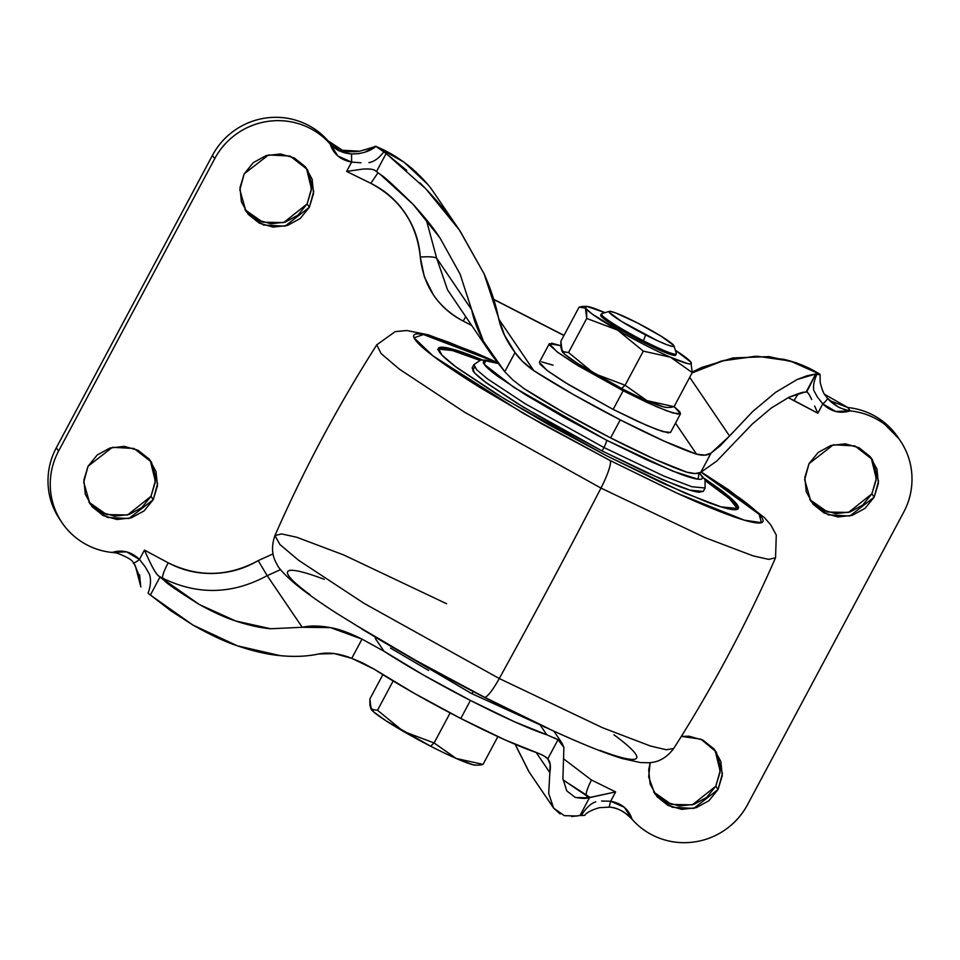 <?xml version="1.0" encoding="UTF-8"?>
<svg xmlns="http://www.w3.org/2000/svg" width="960" height="960" viewBox="0 0 960 960"><rect width="100%" height="100%" fill="white"/><g stroke="black" fill="none" stroke-linecap="round" stroke-linejoin="round"><path stroke-width="1.44" d="M644.808 344.904A60.204 5.58 -151.9 0 1 586.32 306.36A60.204 5.58 -151.9 0 1 604.956 312.672L586.908 306.396L585.42 308.064L591.972 313.872L624.12 333.804L644.808 344.904A60.204 5.58 28.1 0 0 670.152 357.072A60.204 5.58 -151.9 0 1 644.808 344.904M562.248 351.72A60.204 5.58 28.1 0 0 621.552 388.452L625.104 385.236L594.24 373.572L568.524 352.524L562.176 351.624L560.916 347.508L560.868 341.256L579.084 307.152L582.156 306.468L585.42 308.076L586.68 312.216L586.728 318.432L617.592 330.096L643.308 351.132L670.44 357.192L692.244 372.576L674.04 406.68L647.184 400.74A60.204 5.58 28.1 0 0 666.876 407.472L670.944 407.364M676.38 353.772A42.492 3.936 -151.9 0 1 643.524 340.788L642.864 342.036A42.492 3.936 28.1 0 0 675.72 355.02M601.452 313.764A42.492 3.936 28.1 0 0 643.524 340.788L645.564 334.896A36.828 3.408 -151.9 0 1 609.096 311.472A36.828 3.408 -151.9 0 1 637.452 322.956L615.816 312.984L610.14 311.34L609.228 312.36L621.552 321.432L657.6 340.776L667.188 344.856L672.876 346.512L673.776 345.492L661.464 336.408L637.452 322.956A36.828 3.408 -151.9 0 1 673.968 345.828A36.828 3.408 -151.9 0 1 645.564 334.896L643.524 340.788A42.492 3.936 28.1 0 0 676.308 353.412M371.028 709.104A60.204 5.58 28.1 0 0 430.56 746.172L434.1 742.956L403.236 731.292L377.52 710.244L371.172 709.332L369.924 705.228L369.864 698.976L382.848 674.664L369.864 698.976L371.172 709.332L377.52 710.244L393.144 680.976L377.52 710.244L403.236 731.292L434.1 742.956L450.132 712.932L434.1 742.956L430.56 746.172L386.136 720.888L373.5 711.78L371.244 707.736M549.324 343.668L560.784 345.684L551.592 343.176L549.756 345.252L557.856 352.404L574.632 363.564L623.112 390.744L578.4 365.88L556.968 351.756L549.324 343.668L539.364 362.328L547.008 370.416L568.44 384.54L613.152 409.416L647.268 425.664L663.036 431.664L670.572 432.384L680.532 413.724L672.996 413.004L657.228 406.992L623.112 390.744L613.152 409.416L623.112 390.744L647.436 402.636L666.804 410.868L678.276 414.204L680.1 412.14L674.1 406.548L680.532 413.724M667.296 407.46L663.924 407.016L646.908 400.62L625.104 385.236L621.552 388.452A60.204 5.58 28.1 0 0 646.908 400.62L625.104 385.236L594.24 373.572L568.524 352.524L586.728 318.432L617.592 330.096L643.308 351.132L625.104 385.236L643.308 351.132L670.44 357.192L692.244 372.576L690.912 362.172L675.336 350.244M562.176 351.624L560.868 341.256L579.084 307.152L585.42 308.076L586.728 318.432L568.524 352.524L562.092 351.492M671.088 407.352L674.04 406.68L646.908 400.62A60.204 5.58 -151.9 0 1 621.552 388.452L577.14 363.18L564.504 354.06L562.248 350.016M670.632 432.276L668.304 432.864L656.832 429.528L637.464 421.296L613.152 409.416L564.672 382.236L547.884 371.076L539.796 363.912M541.62 361.848L553.092 365.184M497.868 736.62L483.036 764.388L497.868 736.62M476.292 765.18L472.92 764.724L456.192 758.46L483.036 764.388L456.192 758.46L434.1 742.956L455.904 758.328A60.204 5.58 -151.9 0 1 430.56 746.172A60.204 5.58 28.1 0 0 455.904 758.328L456.192 758.46A60.204 5.58 28.1 0 0 475.884 765.18M480.096 765.06L483.036 764.388M674.04 406.68L692.244 372.576M600.648 315.264A42.492 3.936 28.1 0 0 642.864 342.036L643.524 340.788A42.492 3.936 -151.9 0 1 601.32 314.028M675.336 350.256A60.204 5.58 -151.9 0 1 690.912 362.172L690.972 362.268A60.204 5.58 -151.9 0 1 670.44 357.192L687.168 363.468C690.84 364.368 692.1 363.972 690.972 362.268M675.42 354.252L674.376 355.44L667.824 353.532L656.76 348.828L628.248 334.2L605.568 320.124L600.948 316.032L601.992 314.856M809.748 499.584L827.544 512.052L848.508 512.436L871.932 493.788L874.188 497.124L849.852 516.012L828.3 514.86L810.84 501.276L804.672 479.64L809.016 463.668L818.172 452.448L830.892 445.476L845.244 443.82L859.044 447.732L870.18 456.624L876.972 469.128L878.388 483.348L874.188 497.124L865.032 508.344L852.312 515.316L837.96 516.972L824.16 513.06L813.024 504.168L806.232 491.664L804.828 477.444L809.016 463.668L833.352 444.78L854.916 445.932L872.376 459.516L878.532 481.152L874.188 497.124L871.932 493.788L862.776 505.008L850.056 511.98L835.704 513.636L821.904 509.724L810.756 500.844M653.628 791.976L671.424 804.444L692.388 804.828L715.8 786.18L718.068 789.516L693.732 808.404L672.168 807.252L654.708 793.668L648.684 776.868L650.16 762.636L648.696 769.836L650.112 784.056L656.904 796.56L668.04 805.452L681.84 809.364L696.192 807.708L708.912 800.736L718.068 789.516L715.8 786.18L706.656 797.412L693.936 804.372L679.584 806.028L665.784 802.116L654.636 793.236M244.932 209.724L262.728 222.192L283.68 222.588L307.104 203.94L309.372 207.264L285.024 226.152L263.472 225.012L246.012 211.428L239.844 189.792L244.2 173.82L253.344 162.588L266.064 155.628L280.416 153.972L294.216 157.884L305.364 166.764L312.156 179.268L313.56 193.488L309.372 207.264L300.216 218.496L287.496 225.456L273.144 227.112L259.344 223.2L248.196 214.32L241.404 201.816L240 187.596L244.2 173.82L268.536 154.932L290.088 156.072L307.548 169.656L313.716 191.292L309.372 207.264L307.104 203.94L297.948 215.16L285.228 222.132L270.876 223.788L257.076 219.876L245.94 210.984M88.812 502.116L106.596 514.584L127.56 514.98L150.984 496.332L153.24 499.656L128.904 518.544L107.352 517.404L89.892 503.82L83.724 482.184L88.068 466.212L97.224 454.992L109.944 448.02L124.296 446.364L138.096 450.276L149.244 459.156L156.036 471.66L157.44 485.88L153.24 499.656L144.084 510.888L131.364 517.848L117.012 519.504L103.212 515.592L92.076 506.712L85.284 494.208L83.88 479.988L88.068 466.212L112.404 447.324L133.968 448.464L151.428 462.048L157.584 483.684L153.24 499.656L150.984 496.332L141.828 507.552L129.108 514.524L114.756 516.18L100.956 512.268L89.82 503.376M807.084 392.16L806.7 392.028C807.708 392.028 809.376 394.512 811.68 399.492C809.34 394.596 807.684 392.112 806.7 392.028L815.748 373.992L797.22 379.476L775.668 392.304L752.592 411.6L729.564 436.032L689.712 377.316L729.564 436.032L711.036 453.12L700.776 472.332L716.82 461.016L752.256 424.068L716.82 461.016L700.776 472.332C697.98 473.988 693.372 473.952 686.94 472.224L654.672 459.24L610.608 437.904L620.244 419.868A116.868 10.824 -151.9 0 1 533.796 370.656L498.732 318.984L533.796 370.656L573.516 394.608L620.244 419.868L664.308 441.192L696.576 454.188A116.868 10.824 -151.9 0 1 620.244 419.868L610.608 437.904A116.868 10.824 28.1 0 0 686.94 472.224L695.22 473.544L700.776 472.332L711.036 453.12L705.06 455.124L696.576 454.188L675.504 423.144L696.576 454.188C702.888 455.832 707.7 455.484 711.036 453.12L720.264 445.764L752.592 411.6L775.668 392.304L797.22 379.476L806.94 375.78L815.748 373.992L819.996 374.316C809.232 367.452 797.1 362.448 783.624 359.292L755.292 356.268L721.092 361.116L692.052 372.924L723.936 360.42L757.428 356.28L790.236 361.008L819.936 374.232M544.32 756.144L547.752 758.904L558.012 739.704L546.768 734.76A116.868 10.824 -151.9 0 1 470.424 700.44L460.8 718.476A116.868 10.824 28.1 0 0 537.132 752.796L542.244 754.944M610.608 437.904L563.88 412.644L524.172 388.692A116.868 10.824 28.1 0 0 610.608 437.904M563.94 335.508L493.8 299.52L563.94 335.508M546.768 734.76L540.564 725.616L546.768 734.76L514.5 721.764L470.424 700.44A116.868 10.824 -151.9 0 1 383.988 651.228L423.696 675.18L470.424 700.44L460.8 718.476L414.072 693.216L374.352 669.264A116.868 10.824 28.1 0 0 460.8 718.476L504.864 739.812L537.132 752.796C543.06 755.172 546.6 757.212 547.752 758.904L550.164 764.34L549.84 772.608L536.184 752.484L549.84 772.608C551.004 766.116 550.308 761.556 547.752 758.904L558.012 739.704L562.032 743.172L563.904 747.408L562.908 778.692L563.904 747.408L558.012 739.704L553.86 737.58M375.288 638.412L383.988 651.228L375.288 638.412M747.552 804.636L903.672 512.244C909.156 501.984 911.928 491.088 912 479.556C912.072 468.024 909.432 457.2 904.08 447.06C898.728 436.92 891.276 428.652 881.736 422.256C872.196 415.86 861.66 412.068 850.128 410.88A70.824 69.456 -34.2 0 1 900.54 441.108A70.824 69.456 -34.2 0 1 903.672 512.244L747.552 804.636A70.824 69.456 -34.2 0 1 632.064 819.264C639.624 827.88 648.816 834.204 659.616 838.248C670.416 842.292 681.588 843.576 693.132 842.112C704.688 840.648 715.272 836.604 724.896 829.98C734.52 823.356 742.068 814.908 747.552 804.636M898.284 437.784A70.824 69.456 145.8 0 0 847.86 407.544L850.128 410.88C842.904 409.092 838.704 407.616 837.492 406.44L827.46 398.208C827.58 399.18 826.032 401.076 822.804 403.896L817.824 413.22L788.148 397.632L794.04 400.524L798.408 393.588L794.04 400.524L817.824 413.22L814.644 406.008M824.7 394.404L847.86 407.544L850.128 410.88L835.704 411.48L822.804 403.896L817.824 413.22L817.152 411.708M823.476 392.268L822.648 390.564M375.408 146.22L365.268 152.076M359.496 153.6L351.552 153.972L339.612 150.936C338.064 150.696 334.932 148.404 330.192 144.06L327.936 140.736C335.808 149.592 346.392 153.084 359.676 151.212L342.312 150.228L327.936 140.736A70.824 69.456 145.8 0 0 212.448 155.364L214.716 158.688A70.824 69.456 -34.2 0 1 330.192 144.06L327.936 140.736C320.376 132.12 311.184 125.796 300.384 121.752C289.584 117.708 278.412 116.424 266.868 117.888C255.312 119.352 244.728 123.396 235.104 130.02C225.48 136.644 217.932 145.092 212.448 155.364L214.716 158.688L58.584 451.08L56.328 447.756L212.448 155.364L56.328 447.756A70.824 69.456 145.8 0 0 59.46 518.892M364.68 149.892L368.712 148.488M439.608 237.432L413.076 204.336L380.772 174.84C383.4 175.92 394.164 185.76 413.076 204.336C424.92 217.332 433.92 228.6 440.1 238.164L460.092 274.128L471.708 309.84L436.668 258.216C434.748 256.848 429.288 256.464 420.288 257.064C423.444 285.996 437.748 307.332 463.188 321.072L471.684 325.44L463.188 321.072C450.9 314.772 440.952 306.012 433.356 294.804L424.344 276.84L420.288 257.064C419.196 241.212 414.252 226.716 405.432 213.576C396.624 200.448 385.092 190.368 370.836 183.348L346.632 171.42L351.624 162.096L337.908 156.024L330.192 144.06C322.632 135.444 313.452 129.12 302.64 125.088C291.84 121.044 280.668 119.748 269.124 121.212C257.58 122.676 246.996 126.72 237.372 133.356C227.748 139.98 220.188 148.428 214.716 158.688L58.584 451.08C53.112 461.352 50.328 472.248 50.256 483.768C50.184 495.3 52.824 506.136 58.188 516.276C63.54 526.404 70.98 534.672 80.532 541.068C90.072 547.476 100.608 551.268 112.14 552.456A70.824 69.456 -34.2 0 1 61.716 522.216A70.824 69.456 -34.2 0 1 58.584 451.08L56.328 447.756C50.844 458.016 48.072 468.912 48 480.444C47.928 491.976 50.568 502.8 55.92 512.94L60.708 520.728M139.572 574.824L140.772 586.824L138.636 574.32L134.508 564.444M139.104 576.348L138.552 573.984M143.4 564.552L139.452 559.44C136.128 562.104 134.052 563.232 133.236 562.836L133.26 562.848C134.052 563.232 136.128 562.104 139.452 559.44C131.388 551.7 122.28 549.372 112.14 552.456L126.564 551.844L139.452 559.44L144.444 550.104L168.216 562.812C182.232 570.3 197.256 573.84 213.288 573.456C229.308 573.072 244.284 568.788 258.192 560.628L273.012 553.896L258.192 560.628L267.18 575.652L302.22 627.276L270.732 628.752C260.412 627.888 248.736 625.308 235.692 621C226.02 617.976 213.924 612.492 199.38 604.536C177.792 590.988 166.068 582.948 164.208 580.44L162.672 578.172L158.832 576.132L164.208 580.44L162.672 578.172C197.616 595.332 232.452 594.48 267.18 575.652L302.22 627.276C310.092 625.488 319.512 625.608 330.492 627.624C338.856 629.004 349.356 632.832 362.016 639.12L383.988 651.228L362.016 639.12L351.756 658.332L374.352 669.264L361.98 662.58L351.756 658.332L334.308 653.58L318.672 653.976C307.428 656.436 294.612 656.988 280.2 655.644C267.6 654.516 253.32 651.24 237.348 645.804C225.6 642.012 210.84 635.124 193.056 625.128L171.336 611.148L148.068 593.22C150.732 586.008 151.2 579.72 149.484 574.356L145.236 566.868L139.452 559.44L144.444 550.104L168.216 562.812C163.992 570.78 162.144 575.892 162.672 578.172L158.832 576.132C156.912 574.788 154.416 571.068 151.356 564.96L147.804 557.604L151.356 564.96C154.416 570.936 156.912 574.656 158.832 576.132L199.38 604.536L235.692 621L270.732 628.752L302.22 627.276L330.492 627.624L362.016 639.12L351.756 658.332C339.528 653.46 328.5 652.008 318.672 653.976C306.816 656.472 293.988 657.036 280.2 655.644L237.348 645.804L193.056 625.128L150.384 595.044L160.008 577.032L150.384 595.044L148.068 593.22M595.812 801.828L594.048 802.464C589.548 804.612 585.312 808.98 581.328 815.556L584.76 815.352L579.996 815.508L589.608 797.496L587.832 797.832C586.548 798.732 582.372 798.6 575.28 797.448L587.832 797.832L586.296 795.576C585.744 793.284 587.448 788.088 591.42 779.988L615.624 791.904L590.196 797.496L586.296 795.576L587.832 797.832L590.196 797.496L563.04 779.904L586.296 795.576C585.744 793.284 587.448 788.088 591.42 779.988L564.252 759.336L591.42 779.988L615.624 791.904L610.644 801.24L624.348 807.3L632.064 819.264C628.872 809.328 621.732 803.328 610.644 801.24L601.608 801.036M681.324 736.404L689.124 736.212L702.924 740.124L714.06 749.016L720.852 761.52L722.256 775.74L718.068 789.516L722.412 773.544L716.244 751.908L700.92 739.176L681.324 736.404M898.956 438.804L879.468 418.932C869.928 412.524 859.392 408.732 847.86 407.544L831.72 401.376M874.716 465.792L876.12 480.012L871.932 493.788L876.24 478.596L871.188 457.884M718.596 758.184L720 772.404L715.8 786.18L720.108 770.988L715.068 750.276M309.888 175.944L311.304 190.164L307.104 203.94L311.412 188.736L306.372 168.024M153.768 468.336L155.172 482.556L150.984 496.332L155.292 481.128L150.252 460.416M419.952 182.844L425.964 188.952C439.968 203.892 451.104 217.572 459.372 229.992L432.564 190.644C428.256 184.368 421.44 177.036 412.14 168.648C400.896 159.132 388.86 151.74 376.032 146.484L386.136 153.528L376.524 171.54L380.772 174.84L375.336 170.664C373.38 169.236 369.18 168.72 362.724 169.104C369.276 168.672 373.488 169.188 375.336 170.664L374.532 170.184M513.204 380.28L504.78 371.748L491.7 354.936L483.408 341.244C477.456 329.808 473.556 319.344 471.708 309.84L436.668 258.216L426.192 219.384L436.668 258.216L447.552 289.884L436.668 258.216C434.748 256.848 429.288 256.464 420.288 257.064C416.844 223.74 400.356 199.164 370.836 183.348L346.632 171.42L362.724 169.104L346.632 171.42L351.624 162.096L360.984 162.78L351.624 162.096L351.552 153.972L351.624 162.096C340.536 160.008 333.396 153.996 330.192 144.06C335.64 149.916 342.756 153.228 351.552 153.972C361.692 153.972 369.828 151.44 375.948 146.388L359.676 151.212M752.256 424.068L771.204 408.084L788.976 397.236C798.744 393.372 803.88 391.716 804.396 392.244L788.976 397.236L771.204 408.084L752.256 424.068M806.124 392.004L804.396 392.244L806.124 392.004L815.748 373.992L816.984 374.22C813.912 380.844 812.892 386.328 813.924 390.66L817.356 396.948L822.804 403.896C830.868 411.636 839.976 413.964 850.128 410.88C840.84 409.176 833.28 404.952 827.46 398.208L825.432 395.52C823.788 394.128 822.048 389.772 820.188 382.428L820.092 374.616M522.72 361.56L533.796 370.656C525.528 364.812 519.276 358.776 515.028 352.536L504.408 335.004L498.396 317.4C500.808 329.148 506.352 340.86 515.028 352.536L504.78 371.748L512.916 380.016L524.172 388.692M376.524 171.54L386.136 153.528L406.68 170.376M460.116 231.084L484.08 273.804C490.92 289.332 495.684 303.864 498.396 317.4L484.08 273.804L459.372 229.992L425.964 188.952L386.136 153.528L376.044 146.484M280.596 569.604L267.18 575.652C232.452 594.48 197.616 595.332 162.672 578.172C162.144 575.892 163.992 570.78 168.216 562.812C198.312 577.572 228.3 576.852 258.192 560.628L267.18 575.652L280.608 569.616M575.28 797.448L566.784 790.92L562.908 778.692L566.784 790.92L575.28 797.448M601.572 801.036L610.644 801.24L609.156 807.06L610.644 801.24L615.624 791.904L589.608 797.496L579.996 815.508L571.596 816.552M577.464 816.012L564.312 815.652L553.644 808.128L528.792 771.504L515.136 744.312M553.644 808.128L548.7 793.44L549.84 772.608L548.7 793.44L553.644 808.128L560.136 813.972M521.748 360.564L515.028 352.536L504.78 371.748L483.408 341.244L471.708 309.84L460.092 274.128L440.1 238.164M145.116 551.616L147.804 557.604M378.024 172.716L370.836 183.348L378.024 172.716M465.732 316.668L463.188 321.072L465.732 316.668M368.928 162.636L369.36 162.552C374.544 161.424 379.332 157.872 383.724 151.884M581.328 815.556L579.996 815.508M528.972 771.72L515.208 744.348M380.256 148.32L391.2 153.912M820.008 374.772L816.984 374.22M819.024 399.024L822.804 403.896C826.032 401.076 827.58 399.18 827.46 398.208M609.276 807.156L609.156 807.06C618.072 807.996 625.716 812.076 632.064 819.264C624.24 811.344 616.644 807.3 609.276 807.156L599.52 807.66C591.54 810 586.62 812.556 584.76 815.34M112.14 552.456L116.472 552.948C127.032 556.86 132.624 560.16 133.26 562.848L135.24 565.476L140.856 586.944M497.736 363.252L485.4 360.132L480.648 360.096L473.928 364.56L472.104 367.992L474.804 373.116L485.568 382.236L523.332 407.136L602.112 450.948L603.936 447.528L525.156 403.716L487.392 378.816L476.628 369.696L473.928 364.56L476.628 369.696L487.392 378.816L525.156 403.716L603.936 447.528A7.08 1.224 -62.8 0 0 606.48 440.16L514.032 387.468L484.2 364.284L485.724 360.816L497.892 363.456M737.82 509.064L729.324 498.588L705.48 480.852L718.164 489.78C728.016 497.04 734.172 502.5 736.656 506.148M704.148 478.26L730.524 497.808L738.312 508.524L721.08 506.88L685.044 493.152L607.068 456.024L548.628 424.668L496.248 393.9L457.884 368.376C448.044 361.128 441.876 355.668 439.392 352.02C436.908 348.36 438.3 346.788 443.568 347.292C448.836 347.796 457.584 350.328 469.8 354.912L482.568 359.952L452.436 349.116L438.408 348.396L441.9 355.044L455.868 366.876L504.864 399.18L607.068 456.024L662.64 483.18L706.92 502.008C719.136 506.592 727.872 509.136 733.14 509.628C738.408 510.132 739.8 508.56 737.316 504.9C734.844 501.252 728.676 495.792 718.824 488.544L704.136 478.248M700.92 472.044L759.156 514.296L761.46 522.66L744.408 520.188L678.144 493.668L610.116 460.524L523.224 413.304L433.02 355.92L414.06 337.812L423.432 334.536L497.292 362.676L450.408 342.888C436.2 337.56 426.024 334.596 419.892 334.008C413.76 333.432 412.14 335.256 415.032 339.516C417.912 343.764 425.088 350.112 436.548 358.56C448.02 366.996 462.888 376.896 481.188 388.236L542.136 424.044L610.116 460.524A28.332 4.896 117.2 0 1 600.96 488.088A28.332 4.896 -62.8 0 0 610.116 460.524L674.796 492.132C694.92 501.396 712.092 508.704 726.312 514.032C740.52 519.36 750.696 522.324 756.816 522.912C762.948 523.5 764.568 521.664 761.688 517.404C758.796 513.156 751.62 506.808 740.16 498.36L701.1 472.152M497.064 362.376L475.092 352.62L428.316 334.824L406.788 330.516L395.232 331.608L376.764 344.844L381.072 353.532L399.432 369.192L464.568 412.212L600.96 488.088L464.568 412.212L399.432 369.192L381.072 353.532L376.764 344.844C337.932 405.804 303.996 469.368 274.944 535.548L279.936 544.548L298.716 560.364L363.876 603.252L499.272 678.528A1416.564 244.62 -62.8 0 0 600.96 488.088A1416.564 244.62 117.2 0 1 499.272 678.528L363.876 603.252L298.716 560.364L279.936 544.548L274.944 535.548L281.628 533.928L296.844 537.288L343.68 554.94L446.592 603.732M274.944 535.548C269.04 552.324 275.676 561.756 276.96 564.252C278.352 567.984 284.4 574.512 295.128 583.824C305.412 592.26 319.416 602.196 337.14 613.608L378.204 638.904C411.552 658.608 446.892 678.048 484.248 697.248A28.332 4.896 -62.8 0 0 499.272 678.528A28.332 4.896 117.2 0 1 484.284 697.272A28.332 4.896 117.2 0 1 483.9 696.936L415.908 660.456L354.96 624.648M471.288 693.36A7.08 1.224 -62.8 0 0 471.384 693.444A7.08 1.224 -62.8 0 0 473.352 691.62A7.08 1.224 117.2 0 1 471.384 693.444A7.08 1.224 117.2 0 1 471.288 693.36M428.676 670.5L390.48 648.06M546.66 727.836L544.092 726.888M310.32 594.96C298.86 586.512 291.684 580.164 288.804 575.916C285.912 571.668 287.544 569.832 293.664 570.42C299.796 570.996 309.972 573.96 324.18 579.288M613.932 734.772C625.392 743.208 632.568 749.556 635.46 753.816C638.34 758.064 636.72 759.9 630.588 759.312C624.468 758.724 614.292 755.772 600.084 750.432M548.568 728.532L483.9 696.936M701.292 472.056L728.772 489.924L764.508 517.704L770.76 524.868L776.28 535.068L775.548 557.772L768.672 559.38L753.024 555.852L705.084 537.648L600.96 488.088L705.084 537.648L753.024 555.852L768.672 559.38L775.548 557.772C746.496 623.952 712.548 687.528 673.716 748.476L666.336 749.76L650.424 746.016L602.544 727.728L499.272 678.528L602.544 727.728L650.424 746.016L666.336 749.76L673.716 748.476C663.06 762.708 651.528 762.444 648.744 762.756L640.308 762.54L622.404 758.568C609.9 754.788 594.204 748.824 575.328 740.676C548.496 729.108 518.136 714.624 484.248 697.248M479.664 360.288L452.34 350.52L438.228 349.092M479.676 360.276L469.128 356.16C456.924 351.576 448.176 349.032 442.908 348.528L438.204 349.08M703.392 491.22L699.3 492.276C695.232 491.892 688.5 489.924 679.08 486.396L644.952 471.888L602.112 450.948L557.076 426.78L516.696 403.056L487.128 383.4C479.532 377.796 474.78 373.596 472.872 370.776L474.504 367.068M699.408 472.92L705.048 479.856L705.108 488.004L691.824 486.732L664.056 476.148L603.936 447.528L602.112 450.948L662.22 479.568L690 490.152L703.284 491.424L705.108 488.004L691.824 486.732L664.056 476.148L603.936 447.528A7.08 1.224 117.2 0 0 606.48 440.16L647.004 459.96L679.296 473.688C688.2 477.024 694.572 478.884 698.412 479.256C702.252 479.616 703.272 478.464 701.46 475.8L699.084 473.028M699.06 473.004L698.064 479.208L672.648 471.108L606.48 440.16L563.88 417.3L525.684 394.86L497.712 376.26C490.524 370.968 486.036 366.984 484.224 364.32C482.412 361.656 483.432 360.504 487.272 360.876L497.892 363.444M586.188 306.36L582.156 306.468M675.672 355.164L676.332 353.916M674.004 345.912L676.344 353.508M475.92 765.18L479.952 765.084M609.312 311.376L601.692 313.644M600.696 315.132L601.356 313.884M553.872 731.148L562.032 743.172M897.948 437.292L899.292 439.272M59.796 519.384L61.356 521.688M447.564 289.896L490.788 353.58M819.888 374.196L809.628 368.412L795.996 362.676L769.092 356.616L732.924 357.924L701.532 367.512L692.28 372.036M564.012 335.376L493.74 299.316M427.188 183.84L404.1 162.228L375.84 146.316M133.26 562.848L135.24 565.476M361.764 629.028L471.372 693.444L547.74 728.328M437.736 349.644L438.408 348.396"/></g></svg>
